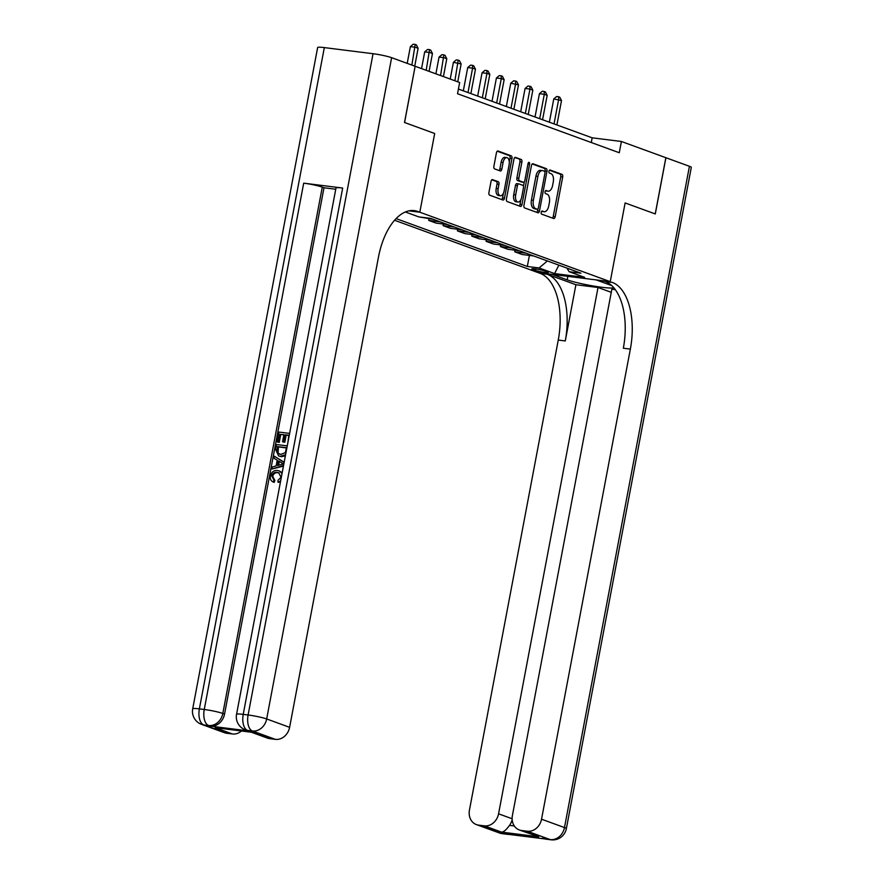 <?xml version="1.0" encoding="UTF-8"?>
<svg xmlns="http://www.w3.org/2000/svg" width="884" height="884" viewBox="0 0 884 884"><rect width="100%" height="100%" fill="white"/><g stroke="black" fill="none" stroke-linecap="round" stroke-linejoin="round"><path stroke-width="1.33" d="M541.185 212.315A1.58 0.829 97.1 0 0 541.682 214.149L553.649 218.514A2.254 1.171 97.1 0 0 553.782 218.547A2.254 1.171 97.1 0 0 555.185 216.713L562.699 176.977A2.254 1.171 97.1 0 0 561.992 174.358L550.025 169.993A1.58 0.829 97.1 0 0 549.925 169.971A1.58 0.829 97.1 0 0 548.942 171.253A1.58 0.829 97.1 0 0 549.439 173.087L550.986 173.651A7.227 3.768 97.1 0 1 553.262 182.027L552.633 185.342A7.227 3.768 97.1 0 1 548.135 191.198A7.227 3.768 97.1 0 1 547.693 191.088L546.146 190.524A1.58 0.829 97.1 0 0 546.047 190.502A1.58 0.829 97.1 0 0 545.063 191.784A1.58 0.829 97.1 0 0 545.561 193.618L547.108 194.182A7.227 3.768 97.1 0 1 549.384 202.558L548.754 205.873A7.227 3.768 97.1 0 1 544.246 211.729A7.227 3.768 97.1 0 1 543.815 211.619L542.268 211.055A1.58 0.829 97.1 0 0 542.168 211.033A1.58 0.829 97.1 0 0 541.185 212.315M492.576 179.607A2.254 1.171 97.1 0 0 492.432 179.574A2.254 1.171 97.1 0 0 491.029 181.397L488.918 192.546A2.254 1.171 97.1 0 0 489.637 195.165L502.919 200.016A2.254 1.171 97.1 0 0 503.051 200.049A2.254 1.171 97.1 0 0 504.466 198.215L511.969 158.479A2.254 1.171 97.1 0 0 511.261 155.86L497.979 151.009A2.254 1.171 97.1 0 0 497.836 150.976A2.254 1.171 97.1 0 0 496.432 152.81L493.891 166.28A2.254 1.171 97.1 0 0 494.598 168.899L500.278 170.966A2.254 1.171 97.1 0 0 500.421 170.999A2.254 1.171 97.1 0 0 501.825 169.175L503.084 162.49A6.044 3.149 97.1 0 1 506.852 157.595A6.044 3.149 97.1 0 1 509.107 164.689L504.167 190.856A6.044 3.149 97.1 0 1 500.399 195.751A6.044 3.149 97.1 0 1 498.145 188.657L498.963 184.292A2.254 1.171 97.1 0 0 498.256 181.673L492.3 179.562M324.329 47.603L199.375 708.88A13.801 1.392 -169.3 0 0 192.701 708.824L317.643 47.548A13.801 1.392 10.7 0 1 324.329 47.603L373.048 53.714A13.801 1.392 10.7 0 1 391.623 57.681L415.137 66.267L404.507 122.489L434.685 133.495L404.574 122.511L415.137 66.278M615.341 289.665L611.85 289.223L512.4 815.545A13.801 11.702 -70 0 0 519.361 829.988L538.754 836.783L501.537 832.12L484.333 825.844L478.576 825.126L501.526 833.49L550.235 839.601L527.295 831.225A13.801 11.702 -70 0 0 541.538 819.203L564.478 827.568L689.432 166.291L665.851 157.706L655.232 213.928L625.121 202.944L610.236 281.664L419.812 212.215L434.685 133.495L419.812 212.215L417.745 211.464A57.515 29.968 97.1 0 0 414.276 210.624A57.515 29.968 97.1 0 0 378.44 257.233L289.609 727.333A13.801 11.702 110 0 1 275.377 739.356L252.426 730.991L247.553 730.383L249.277 731.013A13.801 11.702 110 0 1 247.1 730.482L245.376 729.852A13.801 11.702 -70 0 0 247.553 730.383A13.801 7.194 97.1 0 1 243.222 714.371L248.095 714.99L373.048 53.714M665.851 157.695L621.397 141.484L592.169 137.816L458.409 89.041M415.193 66.289L459.647 82.499L457.525 93.737L619.275 152.733L621.397 141.484M523.947 205.32A2.254 1.171 97.1 0 0 524.654 207.939L537.936 212.779A2.254 1.171 97.1 0 0 538.08 212.812A2.254 1.171 97.1 0 0 539.483 210.989L546.986 171.242A2.254 1.171 97.1 0 0 546.279 168.623L532.997 163.783A2.254 1.171 97.1 0 0 532.853 163.75A2.254 1.171 97.1 0 0 531.45 165.584L523.947 205.32M520.433 206.403L507.14 201.552A2.254 1.171 97.1 0 1 506.433 198.933L513.947 159.197A2.254 1.171 97.1 0 1 515.35 157.363A2.254 1.171 97.1 0 1 515.482 157.396L521.173 159.474A2.254 1.171 97.1 0 1 521.88 162.092L518.831 178.203A2.254 1.171 97.1 0 0 519.549 180.822L523.317 182.203A2.254 1.171 97.1 0 0 523.45 182.237A2.254 1.171 97.1 0 0 524.864 180.402L528.024 163.628A1.58 0.829 97.1 0 1 529.019 162.347A1.58 0.829 97.1 0 1 529.604 164.203L521.969 204.602A2.254 1.171 97.1 0 1 520.566 206.436A2.254 1.171 97.1 0 1 520.433 206.403M547.373 271.896L544.853 270.968A7.127 0.718 -169.3 0 0 537.03 269.178A7.127 0.718 -169.3 0 0 531.803 268.891A7.127 0.718 -169.3 0 0 532.765 269.454L535.295 270.382A7.127 0.718 -169.3 0 0 543.107 272.173A7.127 0.718 -169.3 0 0 548.345 272.46A7.127 0.718 -169.3 0 0 547.373 271.896M408.938 210.856L419.812 212.215L408.938 210.856M394.584 220.271L540.201 273.388A57.515 29.968 -82.9 0 1 558.257 340.075L469.437 810.164A13.801 11.702 -70 0 0 476.399 824.595A13.801 11.702 -70 0 0 478.576 825.126M665.906 157.717L655.287 213.95L625.121 202.944L610.236 281.664L538.146 272.626L552.268 274.405L567.185 279.841A25.879 2.619 -169.3 0 0 592.965 285.941A25.879 2.619 -169.3 0 0 613.894 287.819M566.898 268.073L569.119 271.708L580.91 273.189L430.63 218.381L418.839 216.9L405.358 211.983M569.119 271.708L584.611 277.355L554.599 273.598L539.107 267.951L547.384 260.957M529.417 255.41L527.317 266.471L539.107 267.951M527.317 266.471L396.109 218.613M591.286 142.523L592.169 137.816M515.074 250.183L514.764 251.796L522.223 254.515L533.616 255.94M500.731 244.956L500.432 246.559L507.88 249.277L519.284 250.713M486.388 239.73L486.089 241.332L493.548 244.05L504.941 245.487M472.056 234.492L471.747 236.105L479.205 238.824L490.598 240.249M457.713 229.265L457.404 230.879L464.862 233.597L476.255 235.022M443.37 224.039L443.072 225.641L450.52 228.359L461.923 229.796M429.027 218.801L428.729 220.414L436.188 223.133L447.58 224.558M419.237 216.956L433.237 219.331M514.764 251.796L526.168 253.222M500.432 246.559L511.825 247.995M486.089 241.332L497.482 242.757M471.747 236.105L483.139 237.531M457.404 230.879L468.807 232.304M443.072 225.641L454.464 227.077M428.729 220.414L440.122 221.84M558.876 265.145L554.599 273.598M541.638 211.298L541.87 211.375A7.227 3.768 97.1 0 0 542.301 211.486L544.246 211.729M548.135 191.198L546.179 190.955A7.227 3.768 97.1 0 1 545.748 190.845L545.516 190.756M552.456 218.072A2.254 1.171 97.1 0 0 553.24 216.47L560.754 176.734A2.254 1.171 97.1 0 0 560.036 174.115L549.395 170.225M544.887 171.794L545.041 170.999A2.254 1.171 97.1 0 0 544.334 168.38L532.245 163.971M536.743 212.348A2.254 1.171 97.1 0 0 537.538 210.746L537.848 209.077M537.284 209.243A1.58 0.829 97.1 0 0 537.384 209.265A1.58 0.829 97.1 0 0 538.367 207.983L544.953 173.098A1.58 0.829 97.1 0 0 544.456 171.264L542.831 170.667A7.227 3.768 97.1 0 0 542.389 170.568A7.227 3.768 97.1 0 0 537.892 176.424L533.384 200.27A7.227 3.768 97.1 0 0 535.649 208.646L537.284 209.243L535.339 209A1.58 0.829 97.1 0 0 535.428 209.022A1.58 0.829 97.1 0 0 535.527 209.022M540.875 170.424A7.227 3.768 97.1 0 0 540.444 170.325A7.227 3.768 97.1 0 0 535.936 176.181L537.892 176.424M535.339 209L533.704 208.403A7.227 3.768 97.1 0 1 531.439 200.027L535.936 176.181M514.731 157.584L521.173 159.474M521.648 181.993A2.254 1.171 97.1 0 1 521.505 181.993A2.254 1.171 97.1 0 1 521.372 181.96L517.593 180.579A2.254 1.171 97.1 0 1 516.886 177.96L519.936 161.849A2.254 1.171 97.1 0 0 519.217 159.23M524.289 181.773L523.427 186.325M520.93 199.552L520.024 204.359L521.969 204.602M515.67 194.933A6.044 3.149 97.1 0 0 517.936 202.027A6.044 3.149 97.1 0 0 521.704 197.121L523.438 187.905A2.254 1.171 97.1 0 0 522.731 185.286L518.963 183.916A2.254 1.171 97.1 0 0 518.82 183.883A2.254 1.171 97.1 0 0 517.416 185.706L515.67 194.933L513.726 194.69A6.044 3.149 97.1 0 0 515.991 201.773L517.936 202.027M518.687 183.883L517.007 183.673A2.254 1.171 97.1 0 0 516.875 183.64A2.254 1.171 97.1 0 0 515.471 185.463L517.416 185.706M513.726 194.69L515.471 185.463M519.24 205.961A2.254 1.171 97.1 0 0 520.024 204.359M500.399 195.751L498.454 195.508A6.044 3.149 97.1 0 1 496.2 188.414L497.018 184.049A2.254 1.171 97.1 0 0 496.311 181.43L491.813 179.795M506.852 157.595L504.908 157.352A6.044 3.149 97.1 0 0 501.14 162.247L503.084 162.49M499.084 170.535A2.254 1.171 97.1 0 0 499.88 168.921L501.14 162.247M509.294 162.059L510.024 158.236A2.254 1.171 97.1 0 0 509.317 155.617L497.217 151.197M501.725 199.574A2.254 1.171 97.1 0 0 502.51 197.972L503.405 193.276M556.898 124.953L561.506 100.577L553.771 98.92L549.373 122.213M553.771 98.92L556.644 96.5L558.589 96.743L558.644 99.538L554.036 123.915M558.589 96.743L559.738 97.163L561.506 100.577M542.566 119.727L547.174 95.35L544.301 94.301L539.428 93.693L535.03 116.986M539.428 93.693L542.301 91.262L544.257 91.505L544.301 94.301L539.693 118.677M544.257 91.505L545.395 91.925L547.174 95.35M528.223 114.5L532.831 90.124L529.958 89.074L525.085 88.466L520.687 111.749M525.085 88.466L527.969 86.035L529.914 86.278L529.958 89.074L525.35 113.45M529.914 86.278L531.063 86.698L532.831 90.124M513.88 109.273L518.488 84.886L510.753 83.229L506.344 106.522M510.753 83.229L513.626 80.809L515.571 81.052L515.626 83.847L511.018 108.224M515.571 81.052L516.72 81.472L518.488 84.886M499.537 104.036L504.145 79.659L501.283 78.61L496.41 78.002L492.012 101.295M496.41 78.002L499.283 75.582L501.228 75.825L501.283 78.61L496.675 102.997M501.228 75.825L502.377 76.245L504.145 79.659M611.783 285.62A25.879 2.619 -169.3 0 0 611.032 285.333L596.114 279.897L612.303 282.416A57.515 29.968 -82.9 0 1 630.358 349.114L541.538 819.203M575.904 284.725L547.218 274.261A57.515 29.968 -82.9 0 1 565.274 340.948L575.904 284.725L598.015 287.499L611.264 292.328M484.333 825.844A13.801 11.702 -70 0 0 498.565 813.81L512.134 818.761M598.015 287.499L498.565 813.81M689.432 166.291A13.801 1.392 10.7 0 1 691.299 167.385L566.357 828.662A13.801 1.392 -169.3 0 0 564.478 827.568A13.801 11.702 110 0 1 550.235 839.601A13.801 7.194 -82.9 0 0 551.075 839.8A13.801 13.801 0 0 0 566.357 828.662M519.361 829.988A13.801 11.702 -70 0 0 521.549 830.507L538.754 836.783M527.295 831.225L521.549 830.507M512.168 819.601A13.801 11.702 110 0 1 509.493 825.391L514.333 825.987M612.303 282.416L605.286 281.543A57.515 29.968 -82.9 0 1 623.342 348.23L630.358 349.114M501.537 832.12C503.681 832.065 506.333 829.822 509.493 825.391M279.101 472.94L278.217 472.774C275.51 472.266 273.675 473.459 272.692 476.354L274.902 480.498L274.162 482.355L273.244 482.023C270.902 480.962 269.952 478.962 270.393 476.023C271.487 471.923 273.907 470.089 277.653 470.531L279.167 470.885L282.04 473.504M279.167 470.885L282.206 472.642M280.427 482.089L278.007 482.266L278.018 480.321L281.057 477.227L278.648 472.763L277.3 472.432L278.217 472.774M283.565 465.448L271.863 469.039L272.25 467.017L276.128 465.934L277.222 460.177L273.918 458.199L274.294 456.177L284.173 462.233M283.444 466.111L271.863 469.039M283.841 434.862L280.758 434.475L279.256 442.431L276.99 441.934L278.847 432.066L289.62 433.414M288.792 435.481L286.151 435.149L284.814 442.243L283.466 442.077L282.548 441.746L283.886 434.652L280.758 434.475M342.672 188.049L243.222 714.371A13.801 1.392 -169.3 0 0 236.547 714.327L335.986 188.005A13.801 1.392 10.7 0 1 342.672 188.049L303.698 183.165A13.801 1.392 10.7 0 1 322.273 187.143L323.997 187.773L224.547 714.095A13.801 11.702 110 0 1 210.304 726.118L249.277 731.013M323.997 187.773L335.754 189.242M285.355 455.967L281.234 456.674L278.626 455.945L275.587 449.359L276.493 444.53L287.267 445.879M252.415 732.361L215.199 727.698L252.415 732.361L269.62 738.637L275.377 739.356M269.62 738.637A13.801 11.702 110 0 1 267.443 738.107L251.498 732.295M241.442 731.035A13.801 11.702 110 0 1 232.404 733.974L215.199 727.698M210.304 726.118L203.718 724.88L226.658 733.256L232.404 733.974M226.658 733.256A13.801 11.702 110 0 1 224.481 732.726L201.53 724.361A13.801 11.702 -70 0 0 203.718 724.88A13.801 7.194 97.1 0 1 199.375 708.88L204.248 709.487L303.698 183.165M417.745 211.464L410.728 210.591A57.515 29.968 97.1 0 0 410.717 210.58M279.841 434.143L278.338 442.099L279.256 442.431M278.338 442.099L276.99 441.934M287.819 442.939L288.836 435.271L285.234 434.817L283.897 441.912L284.814 442.243M283.897 441.912L282.548 441.746M285.234 434.817L286.151 435.149M285.598 454.719L280.316 456.343L278.626 455.945M277.488 446.597L277.189 452.674L280.703 454.442L285.3 452.663L286.482 447.724L277.488 446.597L278.405 446.928L278.106 453.006L279.565 454.221M280.316 456.343L281.234 456.674M286.438 447.945L278.405 446.928M276.957 449.381L277.874 449.713M277.189 452.674L278.106 453.006M274.294 456.177L284.129 462.465M281.432 462.708L278.46 460.929L277.587 465.525L283.421 463.901L281.432 462.708M279.344 461.448L278.626 465.238M277.3 472.432C274.592 471.923 272.758 473.117 271.775 476.012L272.692 476.354M271.775 476.012L273.985 480.167L274.902 480.498M280.637 480.94L278.007 482.266M273.985 480.167L273.244 482.023M485.206 98.809L489.813 74.433L486.94 73.383L482.067 72.775L477.669 96.058M482.067 72.775L484.94 70.344L486.896 70.587L486.94 73.383L482.332 97.759M486.896 70.587L488.034 71.007L489.813 74.433M470.863 93.582L475.47 69.206L472.597 68.156L467.724 67.549L463.327 90.831M467.724 67.549L470.608 65.118L472.553 65.361L472.597 68.156L467.99 92.533M472.553 65.361L473.702 65.781L475.47 69.206M457.757 81.803L461.128 63.968L453.393 62.311L450.221 79.063M453.393 62.311L456.266 59.891L458.21 60.134L454.895 80.764M458.21 60.134L459.36 60.554L461.128 63.968M443.414 76.576L446.785 58.742L443.923 57.692L439.05 57.084L435.889 73.825M439.05 57.084L441.923 54.664L443.878 54.907L440.552 75.527M443.878 54.907L445.017 55.316L446.785 58.742M429.083 71.35L432.453 53.515L429.58 52.465L424.707 51.858L421.546 68.598M424.707 51.858L427.58 49.427L429.536 49.67L426.21 70.3M429.536 49.67L430.685 50.09L432.453 53.515M414.74 66.123L418.11 48.288L415.237 47.239L410.375 46.631L407.204 63.372M410.375 46.631L413.248 44.2L415.193 44.443L411.867 65.073M415.193 44.443L416.342 44.863L418.11 48.288M535.56 268.957L535.295 270.382M532.908 268.714L532.765 269.454M541.87 211.375L543.815 211.619M545.748 190.845L547.693 191.088M560.036 174.115L561.992 174.358M560.754 176.734L562.699 176.977M553.24 216.47L555.185 216.713M544.334 168.38L546.279 168.623M545.041 170.999L546.986 171.242M537.538 210.746L539.483 210.989M531.439 200.027L533.384 200.27M533.704 208.403L535.649 208.646M519.936 161.849L521.88 162.092M516.886 177.96L518.831 178.203M517.593 180.579L519.549 180.822M521.372 181.96L523.317 182.203M527.958 163.993L529.604 164.203M496.311 181.43L498.256 181.673M497.018 184.049L498.963 184.292M496.2 188.414L498.145 188.657M499.88 168.921L501.825 169.175M509.317 155.617L511.261 155.86M510.024 158.236L511.969 158.479M502.51 197.972L504.466 198.215M547.218 274.261L540.201 273.388M565.274 340.948L558.257 340.075M509.306 834.054A13.801 11.702 110 0 1 506.399 834.098A13.801 7.194 -82.9 0 0 507.228 834.308A13.801 13.801 0 0 0 510.963 834.264M499.338 832.96A13.801 13.801 0 0 0 502.355 833.689A13.801 7.194 97.1 0 1 501.526 833.49A13.801 11.702 110 0 1 499.338 832.96L476.399 824.595M543.185 838.463A13.801 13.801 0 0 0 546.202 839.192A13.801 7.194 97.1 0 1 545.362 838.982A13.801 11.702 110 0 1 543.185 838.463L542.522 838.22M567.837 276.349L567.185 279.841M391.623 57.681L266.67 718.957L289.609 727.333M322.273 187.143L222.823 713.465L224.547 714.095M266.67 718.957A13.801 1.392 -169.3 0 0 248.095 714.99A13.801 7.194 -82.9 0 0 252.426 730.991A13.801 11.702 -70 0 0 266.67 718.957M222.823 713.465A13.801 1.392 -169.3 0 0 204.248 709.487A13.801 7.194 -82.9 0 0 208.58 725.499A13.801 11.702 -70 0 0 222.823 713.465M535.428 209.022L537.384 209.265M540.444 170.325L542.389 170.568M521.505 181.993L523.45 182.237M516.875 183.64L518.82 183.883M507.228 834.308L502.355 833.689M551.075 839.8L546.202 839.192M236.547 714.327A13.801 13.801 0 0 0 245.376 729.852M192.701 708.824A13.801 13.801 0 0 0 201.53 724.361"/></g></svg>
